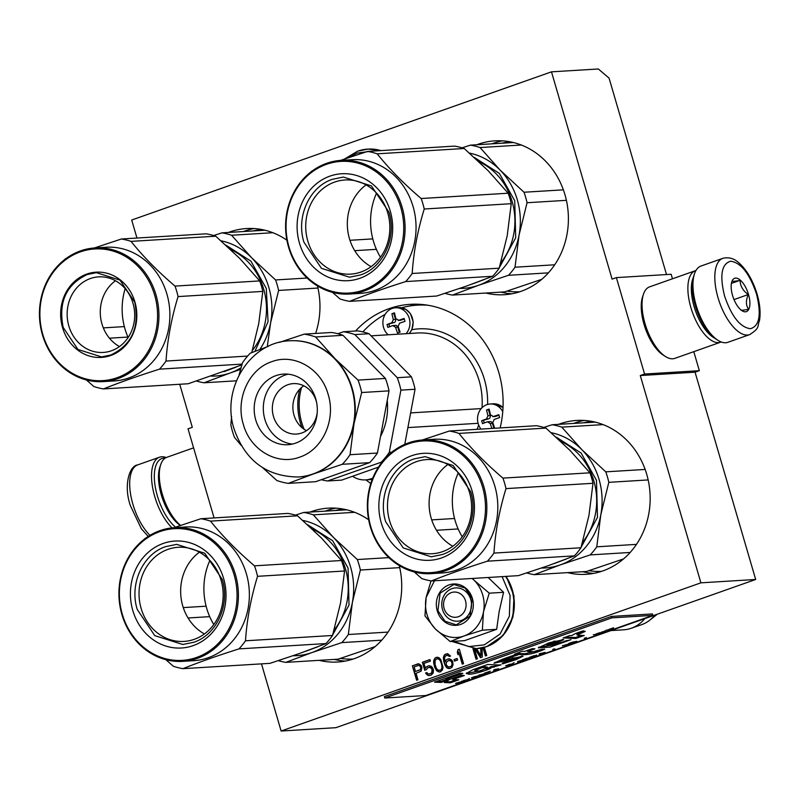 <?xml version="1.0" encoding="UTF-8"?>
<svg xmlns="http://www.w3.org/2000/svg" width="800" height="800" viewBox="0 0 800 800"><rect width="100%" height="100%" fill="white"/><g stroke="black" fill="none" stroke-linecap="round" stroke-linejoin="round"><path stroke-width="1.2" d="M672.48 278.79L671.16 274.27L616.38 277.61L612.09 279.13L551.48 71.84L598.35 68.98L609.08 78.14L666.51 274.55M755.68 579.48L700.9 582.83L281.12 731.02L335.9 727.68L755.68 579.48L695.07 372.2L699.35 370.68L693.79 351.67M551.48 71.84L131.7 220.03L136.96 238.04M179.72 384.27L192.31 427.32L188.03 428.83L214.08 517.92M699.35 370.68L644.57 374.03L616.38 277.61M644.57 374.03L640.29 375.54L695.07 372.2M700.9 582.83L640.29 375.54M281.12 731.02L261.48 663.86M485.85 293.04A77.08 68.74 -93.5 0 0 504.34 294.71A77.08 68.74 -93.5 0 0 521.14 291.29A77.08 68.74 -93.5 0 0 567.13 204.05A77.08 68.74 -93.5 0 0 494.94 140.85A77.08 68.74 -93.5 0 0 478.14 144.26A77.08 68.74 -93.5 0 0 476.8 144.75M567.61 572.64A77.08 68.74 -93.5 0 0 586.1 574.31A77.08 68.74 -93.5 0 0 602.9 570.89A77.08 68.74 -93.5 0 0 648.89 483.64A77.08 68.74 -93.5 0 0 576.7 420.44A77.08 68.74 -93.5 0 0 559.9 423.86A77.08 68.74 -93.5 0 0 558.56 424.35M286.9 240.2A77.08 68.74 -93.5 0 0 246.5 228.55A77.08 68.74 -93.5 0 0 229.7 231.97A77.08 68.74 -93.5 0 0 228.36 232.46M315.62 333.45A77.08 68.74 -93.5 0 0 317.48 285.97M368.66 519.8A77.08 68.74 -93.5 0 0 328.26 508.15A77.08 68.74 -93.5 0 0 311.46 511.57A77.08 68.74 -93.5 0 0 310.12 512.06M319.17 660.34A77.08 68.74 -93.5 0 0 337.66 662.02A77.08 68.74 -93.5 0 0 354.46 658.6A77.08 68.74 -93.5 0 0 399.24 565.57M355.55 331.01A97.29 86.77 86.5 0 1 389.16 308.63A97.29 86.77 86.5 0 1 410.37 304.32A97.29 86.77 86.5 0 1 500.15 427.92M370.8 483.53A97.29 86.77 86.5 0 1 365.96 479.87M421.96 667.5L421.11 665.42L418.92 663.82L412.37 665.79L416.6 680.25L417.94 679.78L416.05 673.32L421.08 671.2L421.96 667.5M424.73 670.25L426.29 669.7L427.71 667.84L430.03 667.36L432.08 669.35L431.65 672.9L429.51 674L427.68 673.62L426.88 672.55L425.54 673.02L428.76 675.62L431.3 675.06L433.16 673.05L433.47 669.88L432.21 667.27L431.18 666.28L428.6 665.83L426.24 667L425.39 668.32L423.95 663.4L430.41 661.12L429.96 659.58L422.39 662.25L424.73 670.25M433.67 663.02L434.71 667.41L436.68 670.79L439 672L440.43 671.84L442.51 669.74L443 667.2L440.75 659.51L439.01 657.74L436.2 657.38L434.95 658.16L433.71 660.63L433.67 663.02L435.84 668.84L437.13 670.76L439.41 671.96M452.61 661.43L451.72 660.05L449.4 658.83L447.08 659.31L445.08 661.71L444.53 658.17L445.2 656.24L447.11 655.22L449.43 656.44L450.55 656.05L447.64 653.68L444.53 654.78L443.37 657.56L443.79 661.49L445.27 665.72L447.19 668.09L449.78 668.54L451.91 667.44L453.07 664.66L452.61 661.43M454.48 661.11L457.6 660.01L457.15 658.47L454.03 659.57L454.48 661.11M462.25 664.14L463.58 663.66L459.35 649.2L458.02 649.67L457.31 652.3L458.03 654.76L458.74 652.14L462.25 664.14M474.89 648.73L480.51 657.69L482.29 657.06L482.13 647.92M472.97 648.73L476.05 659.26L477.39 658.79L474.45 648.74M480.71 648.19L480.95 655.84L476.6 648.66M483 647.72L485.41 655.96L486.74 655.49L484.36 647.36M412.37 665.79L417.02 680.1M417.71 663.9L412.83 665.76M418.93 663.82L418.17 663.88M422.39 662.25L425.15 670.1M430 659.7L422.85 662.22M425.39 668.32L426.24 667M427.26 666.3L426.69 666.98M428.6 665.83L427.72 666.28M429.81 665.75L429.05 665.8M427.37 675.09L429.2 675.59M426.34 674.1L427.83 675.06M425.54 673.02L426.8 674.07M426.95 672.66L426 672.99M429.51 674L430.85 673.52M431.65 672.9L431.3 673.5M432.13 672.05L432.1 672.87M432.31 670.97L432.59 672.02M432.26 669.97L432.77 670.94M432.08 669.35L432.72 669.94M431.59 668.51L432.54 669.33M430.87 667.74L432.05 668.48M430.03 667.36L431.33 667.72M429.05 667.37L430.48 667.34M433.62 662.02L434.13 662.99M433.71 660.63L434.08 661.99M434.11 659.47L434.17 660.61M434.95 658.16L434.56 659.45M436.2 657.38L435.41 658.13M437.67 657.23L436.65 657.35M447.19 668.09L449.02 668.59M446.16 667.1L447.65 668.07M445.27 665.72L446.62 667.07M444.42 663.64L445.72 665.69M443.79 661.49L444.87 663.61M443.38 659.26L444.24 661.46M443.37 657.56L443.83 659.23M443.68 656.09L443.83 657.53M444.53 654.78L444.14 656.07M445.55 654.08L444.98 654.75M447.65 653.68L446.9 653.73M448.72 655.67L449.8 656.31M447.87 655.29L449.17 655.65M447.11 655.22L448.33 655.27M445.08 661.71L446.06 660.01M447.08 659.31L446.51 659.98M448.19 658.91L447.54 659.28M449.41 658.83L448.65 658.89M454.03 659.57L454.9 660.96M457.19 658.59L454.49 659.54M458.74 652.14L462.67 663.99M457.31 652.3L458.26 653.93M458.02 649.67L457.77 652.27M459.39 649.32L458.48 649.65M475.36 648.72L480.9 657.55M473.44 648.74L476.47 659.11M480.95 655.84L481.17 648.11M483.43 647.62L485.83 655.81M418.84 665.34L420.72 666.71L420.77 669.41L415.51 671.47L414.16 666.86L418.84 665.34M438.31 658.8L440.58 660.72L441.98 664.64L441.94 668.72L440.43 670.27L437.92 670.01L436.49 668.48L435.1 664.55L435.13 660.47L436.65 658.92L438.31 658.8M452.04 662.1L452.19 665.11L451.12 666.5L448.35 667.01L446.29 665.02L446.24 662.32L448.86 660.37L451.55 661.26L452.31 663.02M418.39 665.36L419.6 665.41M419.14 665.43L420.23 665.87M419.77 665.89L420.72 666.71M420.26 666.74L420.99 667.63M420.53 667.66L421.04 668.63M420.58 668.66L420.77 669.41M420.31 669.44L420.19 669.95M419.74 669.98L415.51 671.47M437.85 658.83L439.15 659.18M438.7 659.21L440.58 660.72M440.13 660.74L441.35 662.48M440.89 662.51L441.98 664.64M441.52 664.66L442.29 666.56M441.84 666.59L441.94 668.72M441.49 668.75L441.46 669.57M441 669.6L440.43 670.27M439.98 670.3L438.77 670.39M451.86 663.05L452.36 664.03M451.91 664.05L452.19 665.11M451.73 665.13L451.7 665.96M451.24 665.98L451.12 666.5M450.66 666.53L449.11 667.08M448.86 660.37L450.08 660.42M449.62 660.45L450.93 660.8M450.47 660.83L451.55 661.26M451.1 661.28L451.59 662.13M451.3 592.62A12.64 11.27 -93.5 0 0 444.11 608.45A12.64 11.27 -93.5 0 0 458.35 616.72A12.64 11.27 86.5 0 0 465.53 600.89A12.64 11.27 86.5 0 0 451.3 592.62M610.93 630.59L623.6 629.81A35.38 31.55 -93.5 0 0 631.15 628.3A35.38 31.55 -93.5 0 0 631.31 628.24A35.38 31.55 86.5 0 0 644.82 618.62M641.57 624.68A32.28 28.78 -93.5 0 0 641.71 624.64A32.28 28.78 -93.5 0 0 641.86 624.59A32.28 28.78 86.5 0 0 649.7 620.23A32.28 28.78 86.5 0 0 654.73 615.12M482.67 594.84A32.85 29.3 -93.5 0 0 474.36 580.49L489.26 593.18L483.59 611.43A32.85 29.3 -93.5 0 0 482.67 594.84M435.03 628.58L424.97 615.88L426.13 597.52A32.85 29.3 -93.5 0 0 435.03 628.58L435.56 629.12A32.85 29.3 86.5 0 0 463.65 636.12L450.2 641.54L464.51 640.66L496.66 629.31L499.18 611.41L503.57 592.31L488.14 577.49M470.78 599.57A16.68 14.87 86.5 0 1 457.67 621.21A16.68 14.87 86.5 0 1 442.51 609.55A16.68 14.87 86.5 0 1 455.63 587.91A16.68 14.87 86.5 0 1 470.78 599.57M502.11 576.63L510.09 595.5L509.35 616.23L500.05 634.05L484.36 644.84L468.85 646.6L453.91 641.31M472.39 598.47A20.72 18.48 86.5 0 1 460.6 624.43A20.72 18.48 86.5 0 1 437.26 610.87A20.72 18.48 86.5 0 1 449.04 584.91A20.72 18.48 86.5 0 1 472.39 598.47M472.16 578.46L474.36 580.49L472.42 578.45M426.13 597.52L434.43 580.77M463.65 636.12L464.32 635.88A32.85 29.3 86.5 0 0 483.44 612.21L483.59 611.43M503.57 592.31L489.26 593.18M483.44 612.21L482.35 630.19L464.32 635.88M496.66 629.31L482.35 630.19M450.2 641.54L435.56 629.12M426.23 596.98L431.05 580.89M472.18 598.61L470.02 616.17L456.28 624.83L444.98 621.26L437.92 610.7L440.09 593.14L453.82 584.48L465.12 588.05L472.18 598.61M348.1 157.8L357.1 153.1L371.11 151.21M722.79 258.35L700.94 266.06A40.43 17.73 70.6 0 0 694.5 273.78L693.78 275.91A38.41 16.84 70.6 0 0 695.34 305.85A38.41 16.84 70.6 0 0 716.11 339.15L718 340.35A40.43 17.73 70.6 0 0 725.68 342.75A40.43 17.73 70.6 0 0 727.86 342.32L749.71 334.6C760.76 327.51 756.95 326.12 759.46 320.78C760.76 312.98 759.97 304.08 757.08 294.08C752.93 280.46 746.88 270.07 738.94 262.89C734.16 258.41 728.77 256.9 722.79 258.35A40.43 17.73 70.6 0 0 717.99 297.59A40.43 17.73 70.6 0 0 749.71 334.6M694.5 273.78A40.43 17.73 70.6 0 0 696.15 305.3A40.43 17.73 70.6 0 0 718 340.35M756.51 293.99C749.57 273.55 740.96 262.63 730.67 261.22C721.55 263.81 719.51 275.38 724.56 295.94C731.5 316.38 740.11 327.3 750.4 328.71C759.52 326.12 761.56 314.54 756.51 293.99M748.52 294.48A17.69 7.76 70.6 0 0 739.74 279.69A17.69 7.76 70.6 0 0 731.83 281.66A17.69 7.76 70.6 0 0 732.55 295.45A17.69 7.76 70.6 0 0 742.11 310.78A17.69 7.76 70.6 0 0 748.52 294.48M740.66 309.72C740.64 310.5 743.28 310.34 748.56 309.24C745.82 305.27 745.73 300.37 748.29 294.54C742.91 290.73 740.18 285.99 740.1 280.31C734.82 281.41 732.18 281.57 732.2 280.8L731.76 281.88M740.1 280.31L731.39 283.39M748.29 294.54L734 299.58M175.48 527.14A38.41 16.84 -109.4 0 1 157.34 495.78A38.41 16.84 -109.4 0 1 165.19 458.1M172.06 527.87A40.43 17.73 -109.4 0 1 154.71 496.44A40.43 17.73 -109.4 0 1 159.51 457.2A40.43 17.73 -109.4 0 1 166.21 457.55M695.95 270.53A37.91 16.62 70.6 0 0 695.36 270.71A37.91 16.62 70.6 0 0 690.86 307.5A37.91 16.62 70.6 0 0 718.55 342.61A37.91 16.62 70.6 0 0 720.6 342.2A37.91 16.62 70.6 0 0 721.17 341.97M695.36 270.71L649.53 286.89A37.91 16.62 70.6 0 0 643.49 294.13L642.59 296.79A35.38 15.51 70.6 0 0 644.03 324.37A35.38 15.51 70.6 0 0 663.15 355.03L665.52 356.54A37.91 16.62 70.6 0 0 672.72 358.79A37.91 16.62 70.6 0 0 674.77 358.38L720.6 342.2M643.49 294.13A37.91 16.62 70.6 0 0 645.03 323.68A37.91 16.62 70.6 0 0 665.52 356.54M693.28 277.61A35.38 15.51 70.6 0 0 694.14 306.68A35.38 15.51 70.6 0 0 714.65 338.14M180.4 525.45A35.38 15.51 -109.4 0 1 161.28 494.79A35.38 15.51 -109.4 0 1 159.84 467.21L160.74 464.56A37.91 16.62 -109.4 0 1 166.78 457.32L193.59 447.85M180.59 525.39A37.91 16.62 -109.4 0 1 162.28 494.11A37.91 16.62 -109.4 0 1 160.74 464.56M278.62 290.44L270.62 322.8A68.23 60.85 -93.5 0 0 268.86 287.52A68.23 60.85 -93.5 0 0 251.59 257.72L275.56 279.95A75.81 67.61 86.5 0 1 277.26 285.13A75.81 67.61 86.5 0 1 278.62 290.44L317.96 288.04M241.04 367.74A68.23 60.85 86.5 0 1 230.06 373.02L204.03 382.78L236.43 380.81M204.03 382.78A75.81 67.61 86.5 0 1 196.56 381.06M213.63 235.54L221.98 232.85L264.99 230.23M221.98 232.85A75.81 67.61 86.5 0 1 231.58 235.25L272.9 232.72M275.56 279.95L307.1 278.03M267.26 346.72L270.62 322.8A68.23 60.85 86.5 0 1 259.82 349.49M240.58 369.38L230.06 373.02A68.23 60.85 86.5 0 1 211.29 376.14M231.58 235.25L251.59 257.72A68.23 60.85 86.5 0 0 221.07 240.83M125.16 288.68A63.18 56.34 -93.5 0 0 124.96 328.83A63.18 56.34 86.5 0 0 128.14 337.49M225.9 245.17L250.92 261.13L266.29 288.43L268.06 321.69L254.95 351.36M235.97 367.2L223.95 371.68M86.36 379.94L93.87 386.53A75.81 67.61 -93.5 0 0 103.47 388.92C119.53 382.49 138.2 375.9 159.49 369.15A75.81 67.61 -93.5 0 0 166.02 361.06C167.43 339.72 171.44 318.23 178.07 296.58A75.81 67.61 -93.5 0 0 176.7 291.27A75.81 67.61 -93.5 0 0 175 286.09L259.73 280.92L239.77 258.49L215.76 236.21A75.81 67.61 -93.5 0 0 206.16 233.82L121.43 238.99L94.37 247.97M251.73 352.62L258.77 323.46L262.8 291.4A75.81 67.61 -93.5 0 0 261.44 286.1A75.81 67.61 -93.5 0 0 259.73 280.92M175 286.09C157.73 271.35 143.08 256.45 131.03 241.38A75.81 67.61 -93.5 0 0 121.43 238.99M66.16 258.47L65.41 258.76A75.81 67.61 -93.5 0 0 64.61 259.63M103.27 381.61L114.23 380.94A66.97 59.72 86.5 0 0 166.9 294.06A66.97 59.72 -93.5 0 0 106.06 247.25L95.11 247.92A66.97 59.72 -93.5 0 0 42.43 334.8A66.97 59.72 -93.5 0 0 103.27 381.61A66.97 59.72 -93.5 0 0 155.95 294.73A66.97 59.72 -93.5 0 0 95.11 247.92M103.47 388.92L188.21 383.75L241.85 364.91M159.49 369.15L242.09 364.1M166.02 361.06L247.62 356.07M178.07 296.58L262.8 291.4M131.03 241.38L215.76 236.21M103.32 327.89L124.35 326.6M109.45 338.19L127.95 337.06M154.63 295.06A65.96 58.82 -93.5 0 0 80.34 251.88A65.96 58.82 -93.5 0 0 42.83 334.53A65.96 58.82 -93.5 0 0 117.13 377.7A65.96 58.82 -93.5 0 0 154.63 295.06M134.93 302.02A42.71 38.09 86.5 0 1 110.64 355.53A42.71 38.09 86.5 0 1 62.54 327.57A42.71 38.09 86.5 0 1 86.82 274.06A42.71 38.09 86.5 0 1 134.93 302.02M68.84 325.99A37.86 33.76 86.5 0 1 98.62 276.87A37.86 33.76 86.5 0 1 133.01 303.33A37.86 33.76 -93.5 0 1 103.23 352.44A37.86 33.76 -93.5 0 1 68.84 325.99M119.49 346.56A37.86 33.76 -93.5 0 1 101.96 323.96A37.86 33.76 86.5 0 1 115.47 280.74M110.73 355.03L101.53 356.9L77.94 349.45L63.19 327.41C58.17 302.21 66.16 284.58 87.19 274.53L96.39 272.66L119.98 280.11L134.73 302.15C139.76 327.35 131.76 344.98 110.73 355.03M527.06 202.73L519.06 235.09A68.23 60.85 -93.5 0 0 517.3 199.82A68.23 60.85 -93.5 0 0 500.03 170.01L524 192.24A75.81 67.61 86.5 0 1 525.7 197.43A75.81 67.61 86.5 0 1 527.06 202.73L566.4 200.33M524 192.24L563.38 189.84M459.73 288.43A68.23 60.85 86.5 0 0 478.5 285.31A68.23 60.85 86.5 0 0 519.06 235.09L515.02 267.21A75.81 67.61 86.5 0 1 508.48 275.3L478.5 285.31L452.47 295.08L504.66 291.89L541.77 279.33M452.47 295.08A75.81 67.61 86.5 0 1 445 293.35M508.48 275.3L548.4 272.86M515.02 267.21L554.71 264.79M462.07 147.83L470.42 145.14A75.81 67.61 86.5 0 1 480.03 147.54L521.35 145.02M480.03 147.54L500.03 170.01A68.23 60.85 86.5 0 0 469.51 153.12M470.42 145.14L513.43 142.52M376.56 193.11A63.18 56.34 -93.5 0 0 373.4 241.12A63.18 56.34 86.5 0 0 380.48 257.23M474.34 157.46L499.36 173.43L514.73 200.72L515.71 237.78L498.5 269.17M484.41 279.49L472.39 283.97M332.52 292.37L340.03 298.96A75.81 67.61 -93.5 0 0 349.63 301.35C365.69 294.92 384.36 288.33 405.65 281.58A75.81 67.61 -93.5 0 0 412.18 273.49C413.58 252.15 417.6 230.66 424.23 209.01A75.81 67.61 -93.5 0 0 422.86 203.7A75.81 67.61 -93.5 0 0 421.16 198.52L508.17 193.21L488.21 170.78L464.2 148.5A75.81 67.61 -93.5 0 0 454.6 146.11L367.59 151.42L340.53 160.4M349.63 301.35L436.65 296.04L466.58 286.05L492.66 276.27A75.81 67.61 -93.5 0 0 499.2 268.18L507.21 235.75L511.24 203.7A75.81 67.61 -93.5 0 0 509.88 198.39A75.81 67.61 -93.5 0 0 508.17 193.21M366.1 184.9A47.16 42.05 -93.5 0 0 349.43 238.62A47.16 42.05 86.5 0 0 371.09 266.66M387.75 212.94A47.16 42.05 -93.5 0 0 344.92 179.98A47.16 42.05 -93.5 0 0 307.83 241.16A47.16 42.05 86.5 0 0 350.66 274.12A47.16 42.05 86.5 0 0 387.75 212.94M299.49 243.25A53.57 47.78 -93.5 0 0 359.83 278.32A53.57 47.78 -93.5 0 0 390.3 211.2A53.57 47.78 -93.5 0 0 329.95 176.13A53.57 47.78 -93.5 0 0 299.49 243.25M288.99 246.96A65.96 58.82 -93.5 0 0 363.29 290.13A65.96 58.82 -93.5 0 0 400.79 207.49A65.96 58.82 -93.5 0 0 326.5 164.32A65.96 58.82 -93.5 0 0 288.99 246.96M402.1 207.16A66.97 59.72 -93.5 0 0 341.27 160.35A66.97 59.72 -93.5 0 0 288.59 247.23A66.97 59.72 -93.5 0 0 349.43 294.04A66.97 59.72 -93.5 0 0 402.1 207.16M341.27 160.35L352.22 159.69A66.97 59.72 -93.5 0 1 413.06 206.49A66.97 59.72 86.5 0 1 360.38 293.37L353.92 293.77M353.58 293.79L349.43 294.04M421.16 198.52C403.89 183.78 389.23 168.88 377.19 153.82A75.81 67.61 -93.5 0 0 367.59 151.42M312.32 170.9L311.57 171.2A75.81 67.61 -93.5 0 0 310.77 172.07M405.65 281.58L492.66 276.27M412.18 273.49L499.2 268.18M424.23 209.01L511.24 203.7M349.95 240.29L372.79 238.9M354.73 250.67L376.39 249.35M377.19 153.82L464.2 148.5M360.42 274.98L349.49 277.2L321.45 268.34L303.92 242.14C295.86 216.78 309.53 186.65 332.44 179.29L343.38 177.06L371.42 185.92L388.95 212.12C397 237.48 383.33 267.61 360.42 274.98M406.05 333.7A15.16 13.52 -93.5 0 0 408.71 316.78A15.16 13.52 -93.5 0 0 395.49 307.78A15.16 13.52 -93.5 0 0 392.19 308.45A15.16 13.52 86.5 0 0 383.08 320.15A15.16 13.52 86.5 0 0 388.16 334.79M393.18 313.29L394.48 312.84A70.74 31.01 70.6 0 0 395.89 318.64L398.74 320.3A70.74 7.91 -16.3 0 1 404.15 318.46A70.03 30.7 70.6 0 0 405 321.36A70.74 7.91 163.7 0 0 399.58 323.19L398.15 326.36A70.74 31.01 70.6 0 0 400.12 332.12L397.55 333.03A70.74 31.01 -109.4 0 1 395.58 327.26L392.73 325.61A70.74 7.91 163.7 0 0 387.87 327.41A70.03 30.7 -109.4 0 1 387.02 324.51A70.74 7.91 -16.3 0 1 391.89 322.72L393.32 319.55A70.74 31.01 -109.4 0 1 391.91 313.75L393.18 313.29M398.17 320.41L400.96 320.16A2.53 2.25 86.5 0 1 400.41 320.27L398.17 320.41M399.34 332.39L397.8 327.13A2.53 2.25 86.5 0 0 395.51 325.36L392.73 325.61M394.6 313.37L391.91 313.75M404.3 318.98L400.96 320.16M393.85 313.63L395.55 319.41A2.53 2.25 86.5 0 1 394.11 322.58L387.02 324.51M388.97 324.39L389.65 326.74M502.74 411.68A15.16 13.52 -93.5 0 0 490.14 404A15.16 13.52 -93.5 0 0 486.83 404.67A15.16 13.52 86.5 0 0 480.98 429.09M491.89 428.42A70.74 31.01 -109.4 0 1 490.22 423.48L487.37 421.83A70.74 7.91 163.7 0 0 482.51 423.63A70.03 30.7 -109.4 0 1 481.66 420.74A70.74 7.91 -16.3 0 1 486.53 418.94L487.96 415.77A70.74 31.01 -109.4 0 1 486.55 409.97L489.12 409.06A70.74 31.01 70.6 0 0 490.53 414.86L493.38 416.52A70.74 7.91 -16.3 0 1 498.8 414.69A70.03 30.7 70.6 0 0 499.64 417.58A70.74 7.91 163.7 0 0 494.23 419.41L492.79 422.58A70.74 31.01 70.6 0 0 494.72 428.25M492.82 416.63L495.6 416.38A2.53 2.25 86.5 0 1 495.05 416.49L492.82 416.63M493.89 428.3L492.44 423.35A2.53 2.25 86.5 0 0 490.15 421.58L487.37 421.83M489.24 409.59L486.55 409.97M498.94 415.2L495.6 416.38M488.5 409.85L490.19 415.64A2.53 2.25 86.5 0 1 488.75 418.8L481.66 420.74M483.61 420.62L484.29 422.96M428.05 305.26A96.03 85.64 -93.5 0 0 417.3 305.16A96.03 85.64 -93.5 0 0 401.64 307.77M385.11 314.41A96.03 85.64 -93.5 0 0 362.83 331.9M478.11 423.3L407.9 427.59M352.59 476.26A25.27 22.54 -93.5 0 0 365.57 479.89A25.27 22.54 -93.5 0 0 372.78 478.09M481.21 408.59L410.64 412.9M299.66 389.28A58.12 51.83 -93.5 0 0 302 427.68M241.21 445.42L234.5 437.42A75.31 67.16 86.5 0 1 232.44 431.29A75.31 67.16 86.5 0 1 230.86 424.99L231.59 416.55M397.27 377.7L411.42 376.84A75.31 67.16 86.5 0 1 415.05 389.27L400.9 390.13A75.31 67.16 -93.5 0 0 397.27 377.7L354.86 334.59A75.31 67.16 -93.5 0 0 343.48 331.75L337.84 333.74M343.48 331.75L357.63 330.89A75.31 67.16 -93.5 0 1 369.01 333.72L411.42 376.84M321.29 479.71A75.31 67.16 86.5 0 0 327.52 480.98L341.67 480.11L378.5 467.11M327.52 480.98L382.26 461.86M400.9 390.13L389.29 452.31L391.91 452.15M389.29 452.31A75.31 67.16 86.5 0 1 381.54 461.91M415.05 389.27L404.76 444.37M354.86 334.59L369.01 333.72M304.12 429.27A56.61 50.48 86.5 0 1 301.68 422.44A56.61 50.48 86.5 0 1 301.57 387.44M387.24 400.46A58.38 52.06 86.5 0 1 380.53 436.39M268.39 346.3L250.22 353.22A75.31 67.16 -93.5 0 0 242.48 362.81L239.05 375.11M279.44 342.38L304.24 334.14L331.61 332.47A75.31 67.16 -93.5 0 1 342.99 335.31L315.62 336.98L334.98 358.65L358.03 380.1L385.4 378.43A75.31 67.16 86.5 0 1 389.03 390.86L377.42 453.04A75.31 67.16 86.5 0 1 369.67 462.63L342.3 464.3L313.45 473.95L288.28 483.37A75.31 67.16 86.5 0 1 276.9 480.53L262.71 467.75M358.03 380.1A75.31 67.16 -93.5 0 1 360.09 386.23A75.31 67.16 86.5 0 1 361.66 392.53L354.01 423.73A68.23 60.85 86.5 0 1 313.45 473.95A68.23 60.85 86.5 0 1 298.58 476.98A68.23 60.85 86.5 0 1 298.35 476.99M288.28 483.37L315.65 481.7L369.67 462.63M290.03 340.78A68.23 60.85 -93.5 0 1 290.26 340.77A68.23 60.85 -93.5 0 1 334.98 358.65A68.23 60.85 -93.5 0 1 352.24 388.46A68.23 60.85 86.5 0 1 354.01 423.73L350.05 454.71L377.42 453.04M350.05 454.71A75.31 67.16 86.5 0 1 342.3 464.3M361.66 392.53L389.03 390.86M385.4 378.43L342.99 335.31M315.62 336.98A75.31 67.16 -93.5 0 0 304.24 334.14M315.73 398.82A35.38 31.55 -93.5 0 0 283.59 374.09A35.38 31.55 -93.5 0 0 255.76 419.99A35.38 31.55 86.5 0 0 287.9 444.71A35.38 31.55 86.5 0 0 315.73 398.82M288.18 374.18A35.38 31.55 -93.5 0 0 264.89 419.43A35.38 31.55 86.5 0 0 292.44 444.06M316.6 402.45A25.27 22.54 86.5 0 0 316.29 401.28A25.27 22.54 -93.5 0 0 293.33 383.62A25.27 22.54 -93.5 0 0 273.46 416.4A25.27 22.54 86.5 0 0 296.41 434.07A25.27 22.54 86.5 0 0 317.22 412.55M303.78 385.78A25.27 22.54 -93.5 0 0 294 415.15A25.27 22.54 86.5 0 0 306.52 430.66M360.38 570.03L352.38 602.4A68.23 60.85 -93.5 0 0 350.62 567.12A68.23 60.85 -93.5 0 0 333.35 537.32L357.32 559.55A75.81 67.61 86.5 0 1 359.02 564.73A75.81 67.61 86.5 0 1 360.38 570.03L399.72 567.63M357.32 559.55L388.86 557.62M293.05 655.74A68.23 60.85 86.5 0 0 311.82 652.61A68.23 60.85 86.5 0 0 352.38 602.4L348.34 634.51A75.81 67.61 86.5 0 1 341.8 642.61L311.82 652.61L285.79 662.38L337.98 659.19L375.09 646.63M285.79 662.38A75.81 67.61 86.5 0 1 278.32 660.66M341.8 642.61L381.72 640.17M348.34 634.51L388.03 632.09M295.39 515.14L303.74 512.45A75.81 67.61 86.5 0 1 313.34 514.84L354.66 512.32M313.34 514.84L333.35 537.32A68.23 60.85 86.5 0 0 302.83 520.43M303.74 512.45L346.75 509.82M209.88 560.41A63.18 56.34 -93.5 0 0 206.72 608.42A63.18 56.34 86.5 0 0 213.8 624.54M307.66 524.77L332.68 540.73L348.05 568.03L349.02 605.09L331.81 636.47M317.73 646.8L305.71 651.28M165.84 659.68L173.35 666.26A75.81 67.61 -93.5 0 0 182.95 668.66C199.01 662.23 217.68 655.63 238.97 648.88A75.81 67.61 -93.5 0 0 245.5 640.79C246.9 619.46 250.92 597.97 257.54 576.31A75.81 67.61 -93.5 0 0 256.18 571.01A75.81 67.61 -93.5 0 0 254.48 565.83L341.49 560.51L321.53 538.09L297.52 515.81A75.81 67.61 -93.5 0 0 287.92 513.41L200.91 518.73L173.84 527.71M182.95 668.66L269.97 663.35L300.01 653.32L325.98 643.57A75.81 67.61 -93.5 0 0 332.52 635.48L340.53 603.06L344.56 571A75.81 67.61 -93.5 0 0 343.2 565.7A75.81 67.61 -93.5 0 0 341.49 560.51M199.42 552.2A47.16 42.05 -93.5 0 0 182.75 605.92A47.16 42.05 86.5 0 0 204.41 633.96M221.07 580.24A47.16 42.05 -93.5 0 0 178.24 547.28A47.16 42.05 -93.5 0 0 141.14 608.46A47.16 42.05 86.5 0 0 183.98 641.42A47.16 42.05 86.5 0 0 221.07 580.24M132.81 610.56A53.57 47.78 -93.5 0 0 193.15 645.63A53.57 47.78 -93.5 0 0 223.62 578.5A53.57 47.78 -93.5 0 0 163.27 543.43A53.57 47.78 -93.5 0 0 132.81 610.56M122.31 614.26A65.96 58.82 -93.5 0 0 196.61 657.44A65.96 58.82 -93.5 0 0 234.11 574.8A65.96 58.82 -93.5 0 0 159.81 531.62A65.96 58.82 -93.5 0 0 122.31 614.26M235.42 574.47A66.97 59.72 -93.5 0 0 174.59 527.66A66.97 59.72 -93.5 0 0 121.91 614.54A66.97 59.72 -93.5 0 0 182.75 661.35A66.97 59.72 -93.5 0 0 235.42 574.47M174.59 527.66L185.54 526.99A66.97 59.72 -93.5 0 1 246.38 573.8A66.97 59.72 86.5 0 1 193.7 660.68L187.24 661.07M186.9 661.09L182.75 661.35M254.48 565.83C237.21 551.09 222.55 536.18 210.51 521.12A75.81 67.61 -93.5 0 0 200.91 518.73M145.64 538.21L144.89 538.5A75.81 67.61 -93.5 0 0 144.09 539.37M238.97 648.88L325.98 643.57M245.5 640.79L332.52 635.48M257.54 576.31L344.56 571M183.27 607.6L206.11 606.2M188.05 617.98L209.71 616.65M210.51 521.12L297.52 515.81M193.74 642.28L182.81 644.5L154.77 635.64L137.24 609.44C129.18 584.08 142.85 553.96 165.76 546.59L176.69 544.37L204.73 553.23L222.26 579.43C230.32 604.79 216.65 634.92 193.74 642.28M608.82 482.33L600.82 514.69A68.23 60.85 -93.5 0 0 599.06 479.41A68.23 60.85 -93.5 0 0 581.79 449.61L605.76 471.84A75.81 67.61 86.5 0 1 607.46 477.02A75.81 67.61 86.5 0 1 608.82 482.33L648.16 479.93M605.76 471.84L645.14 469.44M541.49 568.03A68.23 60.85 86.5 0 0 560.26 564.91A68.23 60.85 86.5 0 0 600.82 514.69L596.78 546.81A75.81 67.61 86.5 0 1 590.24 554.9L560.26 564.91L534.23 574.67L586.42 571.49L623.53 558.93M534.23 574.67A75.81 67.61 86.5 0 1 526.76 572.95M590.24 554.9L630.16 552.46M596.78 546.81L636.47 544.38M543.83 427.43L552.18 424.74A75.81 67.61 86.5 0 1 561.79 427.14L603.11 424.61M561.79 427.14L581.79 449.61A68.23 60.85 86.5 0 0 551.27 432.72M552.18 424.74L595.19 422.12M458.32 472.71A63.18 56.34 -93.5 0 0 455.16 520.72A63.18 56.34 86.5 0 0 462.24 536.83M556.1 437.06L581.12 453.02L596.49 480.32L597.47 517.38L580.26 548.77M566.17 559.09L554.15 563.57M414.28 571.97L421.79 578.56A75.81 67.61 -93.5 0 0 431.39 580.95C447.45 574.52 466.12 567.93 487.41 561.18A75.81 67.61 -93.5 0 0 493.94 553.09C495.34 531.75 499.36 510.26 505.99 488.61A75.81 67.61 -93.5 0 0 504.62 483.3A75.81 67.61 -93.5 0 0 502.92 478.12L589.93 472.81L569.97 450.38L545.96 428.1A75.81 67.61 -93.5 0 0 536.36 425.71L449.35 431.02L422.29 440M431.39 580.95L518.41 575.64L548.34 565.65L574.42 555.86A75.81 67.61 -93.5 0 0 580.96 547.77L588.97 515.35L593 483.29A75.81 67.61 -93.5 0 0 591.64 477.99A75.81 67.61 -93.5 0 0 589.93 472.81M447.86 464.5A47.16 42.05 -93.5 0 0 431.19 518.21A47.16 42.05 86.5 0 0 452.85 546.26M469.51 492.54A47.16 42.05 -93.5 0 0 426.68 459.58A47.16 42.05 -93.5 0 0 389.59 520.75A47.16 42.05 86.5 0 0 432.42 553.71A47.16 42.05 86.5 0 0 469.51 492.54M381.25 522.85A53.57 47.78 -93.5 0 0 441.59 557.92A53.57 47.78 -93.5 0 0 472.06 490.79A53.57 47.78 -93.5 0 0 411.71 455.72A53.57 47.78 -93.5 0 0 381.25 522.85M370.75 526.56A65.96 58.82 -93.5 0 0 445.05 569.73A65.96 58.82 -93.5 0 0 482.55 487.09A65.96 58.82 -93.5 0 0 408.26 443.91A65.96 58.82 -93.5 0 0 370.75 526.56M483.86 486.76A66.97 59.72 -93.5 0 0 423.03 439.95A66.97 59.72 -93.5 0 0 370.35 526.83A66.97 59.72 -93.5 0 0 431.19 573.64A66.97 59.72 -93.5 0 0 483.86 486.76M423.03 439.95L433.98 439.28A66.97 59.72 -93.5 0 1 494.82 486.09A66.97 59.72 86.5 0 1 442.14 572.97L435.68 573.36M435.34 573.38L431.19 573.64M502.92 478.12C485.65 463.38 470.99 448.48 458.95 433.41A75.81 67.61 -93.5 0 0 449.35 431.02M394.08 450.5L393.33 450.79A75.81 67.61 -93.5 0 0 392.53 451.66M487.41 561.18L574.42 555.86M493.94 553.09L580.96 547.77M505.99 488.61L593 483.29M431.71 519.89L454.55 518.49M436.49 530.27L458.15 528.95M458.95 433.41L545.96 428.1M442.18 554.57L431.25 556.8L403.21 547.94L385.68 521.74C377.62 496.38 391.29 466.25 414.2 458.88L425.14 456.66L453.18 465.52L470.71 491.72C478.76 517.08 465.09 547.21 442.18 554.57M612.97 628.69L613.63 627.77L608.84 629.46L612.07 629L612.83 628.21M456.7 683.63L462.39 681.62L456.55 683.3M461.3 681.34L464.48 680.88L461.3 681.34M463.4 680.6L469.27 679.19L469.38 678.49L468.38 679.42L463.4 680.6M474.17 676.79L471.37 677.88L472.48 677.9L478.16 675.9L474.17 676.79M478.66 675.21L480.04 675.39L485.43 673.49L478.66 675.21M498.6 668.84L494.82 669.5L493.51 670.63L498.57 668.72M513.08 663.63L505.6 665.7L507.88 665.56L513.04 663.5M513.12 663.14L514.13 662.69L513.12 663.14M517.72 661.42L517.61 662.13L523.6 660.01L517.72 661.42M529.59 657.86L522.51 659.73L524.79 659.59L529.5 657.56M536.77 655.32L529.69 657.19L531.98 657.05L536.68 655.02M552.7 649.5L554.8 648.76L552.68 649.43M593.3 634.74L596.48 634.28L593.3 634.74M605.56 631.06L601.2 632.25L605.53 630.97M490.28 671.18L484.35 673.2L489.02 672.22L487.88 672.02L490.28 671.18M545.15 652.4L539.27 653.81L539.16 654.52L545.15 652.4M598.49 633.46L599.71 632.69L596.12 633.95L598.42 633.25M600.77 632.71L599.98 632.98L600.77 632.71M569.35 643.76L562.4 645.8L569.35 643.76M571.94 642.95L576.72 641.26L568.75 643.4L571.94 642.95M584.28 638.35L586.37 637.61L584.26 638.28M608.45 630.06L606.17 630.2L608.39 629.84M578.38 635.28L577.12 635.02L585.24 631.4L583.27 630.85C576.94 632.82 573.31 634.33 572.38 635.39L569.5 635.65L563.13 637.95L575.77 638.47L584.25 635.48L578.38 635.28M570.97 639.66L550.54 645.47L563.79 639.65L549.29 642.72L538.35 647.84L550.14 647.1L570.97 639.66M506.27 658.97L519.04 654.46L525.17 654.67C530.59 654.31 537.13 652.47 544.79 649.14L541.62 649.34L533.51 651.72L527.53 651.46L534.94 648.84L532.44 648.65L524.73 651.37L522.06 651.26L514.54 654.24L516.37 654.32L502.56 659.19L494 663.2L514.53 658.84L502.14 663.15L502.69 663.87L516.22 659.58L523.12 656.17L502.59 660.56L506.27 658.97L505.99 658L518.76 653.5L524.88 653.7L537.44 650.95M498.7 664.98L487.77 664.48L472.64 669.82L466.26 673.53L468.53 674.06C469.89 675.35 490.79 669.55 491.43 667.55L501.13 664.83L498.7 664.98M461.48 675.28L449.72 679.43L444.36 682.55L450.39 682.79L458.86 679.8L452.85 679.55L464.31 675.51L461.48 675.28M434.52 682.16L441.21 682.42L449.69 679.43L446.16 679.28L462.85 673.38L460.02 673.16L434.52 682.16M652.88 615.37L611.79 617.88L384.77 698.03L425.85 695.52L652.88 615.37L652.46 613.93L611.37 616.43L611.79 617.88M469.27 679.19L469.15 678.57M468.46 678.95L469.13 678.71M494.41 670.32L494.28 669.74M493.6 670.07L494.27 669.83M518.51 661.81L518.37 661.24M517.7 661.56L518.37 661.33M540.06 654.2L539.93 653.63M539.25 653.95L539.92 653.72M577.12 635.02L576.84 634.05L583.42 630.89M575.77 638.47L575.49 637.51L581.5 635.39M565.49 637.1L575.49 637.51M554.42 642.97L562.75 639.41M538.68 647.26L554.91 644.73M561.88 642.39L566.98 640.43M519.04 654.46L518.76 653.5M502.69 663.87L502.45 663.07M513.5 659.48L522.17 655.91M502.59 660.56L502.3 659.6L505.99 658M504.08 661.44L503.8 660.48L494.72 662.48M512.12 658.12L514.26 657.87L514.53 658.84M516.37 654.32L516.16 653.6M527.53 651.46L527.25 650.5L532.48 648.65M539.87 650.09L541.85 649.32M494.11 667.31L493.83 666.35L497.57 665.02M491.43 667.55L491.15 666.58L493.83 666.35M468.53 674.06L468.25 673.1L482.62 670.34M486.18 669.11L491.15 666.58M466.51 672.95L468.25 673.1M452.85 679.55L452.57 678.59L461.85 675.31M450.39 682.79L450.1 681.82L456.16 679.69M445.89 681.66L450.1 681.82M436.95 681.3L440.93 681.46L447.01 679.31M441.21 682.42L440.93 681.46M446.16 679.28L445.88 678.31L460.39 673.19M611.37 616.43L384.35 696.58L384.77 698.03M546.9 645.09L553.51 642.33C556.72 642.04 554.93 643.08 548.14 645.46L546.9 645.09L546.61 644.13L547.88 643.21M554.16 641.16L555.52 641.18M481.73 666.61L487.31 667.03L487.61 667.99L479.16 671.1L474.91 670.71L482.02 667.58L481.73 666.61L474.64 669.79M455.56 683.44L459.74 682.09L455.54 683.37M475.11 676.56L472.21 677.66L475.09 676.49M497.08 669.15L494.38 670.1L497.04 669.04M510.13 664.2L506.79 665.36L510.11 664.13M521.17 660.64L518.48 661.59L521.14 660.53M527.04 658.23L523.7 659.39L527.02 658.16M534.22 655.69L530.88 656.86L534.2 655.62M605.67 630.88L602.73 631.93L605.62 630.69M540.03 653.98L542.72 653.03L539.91 653.59M569.9 643.07L574.07 641.72L569.88 643.01M553.25 641.43L553.51 642.33L555.81 642.14L555.53 641.18M482.02 667.58L486.4 667.76L486.11 666.79M486.4 667.76L487.61 667.99M502.5 140.85A77.08 68.74 -93.5 0 0 493.21 143.34A77.08 68.74 -93.5 0 0 491.87 143.84M500.92 292.12A77.08 68.74 -93.5 0 0 511.84 293.79M584.26 420.45A77.08 68.74 -93.5 0 0 574.97 422.94A77.08 68.74 -93.5 0 0 573.63 423.43M582.68 571.72A77.08 68.74 -93.5 0 0 593.6 573.38M254.06 228.56A77.08 68.74 -93.5 0 0 244.77 231.05A77.08 68.74 -93.5 0 0 243.42 231.54M335.82 508.16A77.08 68.74 -93.5 0 0 326.53 510.65A77.08 68.74 -93.5 0 0 325.18 511.14M334.24 659.42A77.08 68.74 -93.5 0 0 345.16 661.09M409.2 306.09A97.29 86.77 86.5 0 1 417.81 304.22M507.16 291.09A75.05 66.93 -93.5 0 0 519.83 291.74M510.68 141.91A75.05 66.93 -93.5 0 0 501.52 143.25M588.92 570.69A75.05 66.93 -93.5 0 0 601.59 571.34M592.44 421.51A75.05 66.93 -93.5 0 0 583.28 422.84M262.24 229.62A75.05 66.93 -93.5 0 0 253.07 230.95M340.48 658.39A75.05 66.93 -93.5 0 0 353.15 659.04M344 509.22A75.05 66.93 -93.5 0 0 334.83 510.55M656.41 614.92L657.22 614.24A26.51 23.64 86.5 0 1 656.41 614.92L649.7 620.23M505.96 576.4A45.23 40.34 86.5 0 1 486.61 646.64A45.23 40.34 86.5 0 1 476.75 648.65A45.23 40.34 86.5 0 1 476.55 648.66M505.55 576.42A45.23 40.34 86.5 0 1 486.2 646.67A45.23 40.34 86.5 0 1 476.34 648.68L486.78 646.61L503.12 635.5L512.91 617.27L514.03 595.99L506.24 576.38M367.9 149.1A45.23 40.34 86.5 0 1 368.1 149.09A45.23 40.34 86.5 0 1 380.92 150.61M357.83 151.12A45.23 40.34 86.5 0 1 367.69 149.11A45.23 40.34 86.5 0 1 380.51 150.63M149.97 535.34A40.43 17.73 -109.4 0 1 132.87 504.16A40.43 17.73 -109.4 0 1 137.67 464.91L159.51 457.2M230.51 249.45A63.18 56.34 86.5 0 1 263.66 289.09A63.18 56.34 86.5 0 1 252.35 350.48M478.96 161.74A63.18 56.34 86.5 0 1 512.1 201.38A63.18 56.34 86.5 0 1 500.79 262.77M395.49 307.78L398.63 307.58A15.16 13.52 86.5 0 1 411.85 316.59A15.16 13.52 86.5 0 1 409.19 333.51M397.8 327.13L395.58 327.26M394.11 322.58L391.89 322.72M395.55 319.41L393.32 319.55M490.14 404L493.27 403.81A15.16 13.52 86.5 0 1 503 407.57M492.44 423.35L490.22 423.48M488.75 418.8L486.53 418.94M490.19 415.64L487.96 415.77M487.6 404.43A72.27 64.45 -93.5 0 0 411.62 329.75M478.65 424.97A68.23 60.85 86.5 0 1 477.1 429.33M481.99 407.75A68.23 60.85 -93.5 0 0 417.16 333.02L371.09 335.83M298.12 477A68.23 60.85 -93.5 0 0 351.79 388.48A68.23 60.85 -93.5 0 0 289.8 340.79C249.64 341.98 220.99 389.25 234.09 428.98C245.13 460.54 266.47 476.55 298.12 477L298.58 476.98M328.15 394.43C321.28 368.72 294.26 353.02 271.79 361.68C248.94 369.02 235.3 399.07 243.34 424.37C250.21 450.08 277.23 465.78 299.7 457.13C322.55 449.78 336.19 419.73 328.15 394.43M312.27 529.04A63.18 56.34 86.5 0 1 345.42 568.69A63.18 56.34 86.5 0 1 334.11 630.07M560.72 441.34A63.18 56.34 86.5 0 1 593.86 480.98A63.18 56.34 86.5 0 1 582.55 542.37M525.17 654.67L524.88 653.7M641.71 624.64L631.15 628.3M451.85 641.44L476.34 648.68M344.55 159.01L357.67 151.15L368.1 149.09L381.03 150.6M148.22 536.43L141.39 528.8L130.3 505.44C123.35 485.11 129.53 465.63 137.67 464.91M398.63 307.58L405.96 309.41L410.38 313.58L413.22 321.88L411.86 329.54L409.53 333.24M493.27 403.81L503.01 407.46M417.3 305.16L424.36 304.73M365.57 479.89L372.22 479.49M550.26 644.51L550.54 645.47M474.63 669.75L474.91 670.71"/></g></svg>
